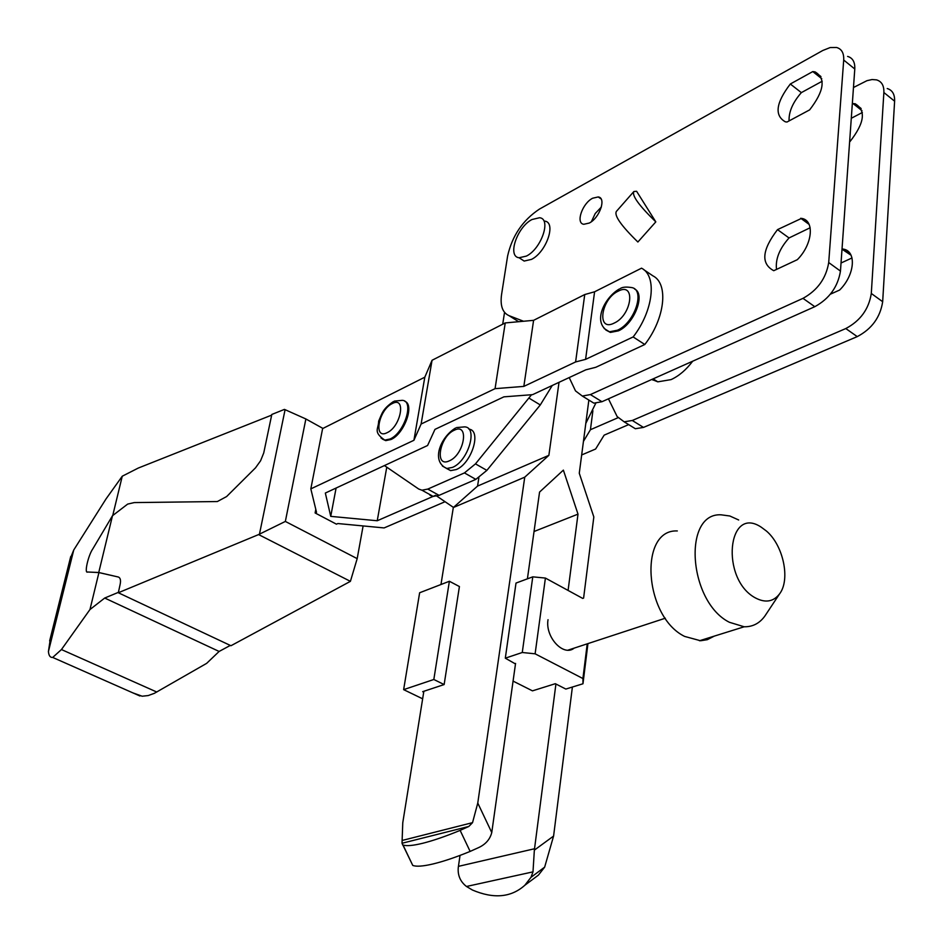 <?xml version="1.0" encoding="UTF-8"?>
<svg xmlns="http://www.w3.org/2000/svg" width="943" height="943" viewBox="0 0 943 943"><rect width="100%" height="100%" fill="white"/><g stroke="black" fill="none" stroke-linecap="round" stroke-linejoin="round"><path stroke-width="1.41" d="M589.234 223.067L583.811 224.281C575.442 223.397 582.244 203.417 592.64 198.219L598.227 196.946C606.585 197.806 599.665 217.998 589.234 223.067M591.402 221.676L595.222 213.531L601.398 206.965M692.692 361.204C686.127 369.892 678.913 376.021 671.051 379.616L657.801 381.844L651.872 379.428M544.618 221.098C556.665 222.183 546.433 252.194 531.487 259.384L524.167 261.058L520.218 258.488M531.958 219.53L539.585 217.727C551.608 218.788 541.341 248.846 526.406 256.083L519.11 257.757C507.063 256.661 517.094 227.039 531.958 219.53M629.193 424.928L635.346 428.723L643.503 427.415L857.246 336.616C871.792 328.954 880.267 317.32 882.672 301.713L894.612 101.196C894.848 94.335 892.384 90.115 887.222 88.536M862.362 112.488L851.293 118.276M852.012 257.946L841.038 263.003M636.608 191.288L633.861 191.512C631.692 195.449 639.012 205.562 655.809 221.876L636.608 191.288M633.437 192.007L616.368 211.421C614.034 215.546 621.201 225.742 637.881 242.009L655.809 221.876M569.207 377.577L575.501 390.897L582.338 396.06L590.401 394.575L802.988 298.353C817.51 290.303 826.092 278.374 828.708 262.555L843.702 60.046C844.044 53.126 841.675 48.942 836.582 47.48L830.182 47.551L822.791 50.486L539.443 209.098C522.799 220.155 512.19 235.785 507.617 255.989L501.57 294.511C500.038 305.662 502.513 312.711 508.996 315.646L523.565 321.257M777.515 229.62C761.944 250.001 760.695 263.698 773.755 270.7L797.33 259.679C812.595 244.496 814.917 220.191 801.526 218.387L777.515 229.62L789.032 237.954C779.448 248.74 775.276 259.242 776.525 269.498M786.981 122.036L809.636 109.883C824.17 90.988 825.974 78.316 815.047 71.88L812.783 71.574L790.328 83.998C775.924 102.834 774.25 115.435 785.295 121.8L786.981 122.036M587.831 399.443L593.866 403.156L601.952 401.718L814.799 306.687C829.333 298.719 837.891 286.849 840.461 271.089L854.782 69.004C855.101 62.097 852.708 57.9 847.604 56.415M810.155 227.746L789.032 237.954M822.213 81.228L801.35 92.626C792.804 102.41 788.713 111.84 789.067 120.916M800.737 218.257L809.118 224.41M790.328 83.998L801.35 92.626M812.783 71.574L821.766 78.705M608.435 398.818L617.158 416.582L624.16 421.827L632.293 420.484L845.8 328.553C860.358 320.809 868.857 309.115 871.297 293.462L883.874 92.52C884.133 85.648 881.681 81.428 876.53 79.872L872.063 79.542L866.971 80.674L853.474 87.51M849.631 141.674L850.126 141.415C864.554 122.896 866.216 110.331 855.101 103.718L852.331 103.636M861.973 110.637L852.826 103.376M851.046 255.235L842.016 249.2M830.382 294.192L839.612 290.055C854.818 275.238 856.845 251.144 843.325 249.105L842.523 248.964M515.562 663.412L491.763 832.551C490.054 839.235 485.739 844.221 478.832 847.509L470.133 851.423C455.693 857.328 443.222 861.537 432.719 864.036C422.9 866.322 416.252 866.782 412.751 865.415L402.024 843.254L468.824 826.457L472.537 822.65L477.771 803.059L524.744 477.17L548.873 455.339L559.022 382.328M468.824 826.457L460.137 830.382C445.709 836.335 433.261 840.626 422.806 843.254C413.034 845.647 406.445 846.225 403.015 845.011L402.543 844.81M423.855 691.278L402.767 822.756L402.024 843.254M534.351 850.138L532.995 871.862L530.992 877.308L524.815 885.277L538.441 875.092L544.653 867.136L553.588 836.064L534.351 850.138L555.922 684.005M524.815 885.277C511.165 897.488 493.708 899.08 472.443 890.027L466.479 886.479C460.373 881.717 457.638 875.458 458.251 867.701L460.031 855.407M534.033 531.51L578 514.135L563.372 470.121L539.561 492.081L527.408 578.837M568.087 590.436L578 514.135M588.856 400.08L579.273 473.233L593.831 516.964L583.599 598.121M572.389 687.034L553.588 836.064M530.685 880.892L538.441 875.092M440.97 584.519L453.312 507.546L477.571 486.081L478.867 477.724M502.702 324.227L504.54 312.392M477.571 486.081L548.873 455.339M453.312 507.546L524.744 477.17M548.024 619.704C544.995 637.067 563.501 657.023 574.181 648.124M422.641 698.81L403.639 689.639L433.827 679.49L444.141 684.559L422.688 691.667L423.713 692.162M403.639 689.639L419.635 592.758L449.387 581.265L459.418 586.546L444.141 684.559M449.387 581.265L433.827 679.49M587.937 643.597L582.974 683.769L565.835 689.062L555.321 683.699L532.465 690.854L513.086 681.105M587.218 643.845L582.915 678.536L582.974 683.769M515.491 663.955L505.307 658.179L516.01 583.069L532.771 576.845L545.408 578.071L535.117 653.817L582.915 678.536M545.408 578.071L582.739 598.428M532.771 576.845L522.269 652.497L535.117 653.817M505.307 658.179L522.269 652.497M761.343 527.255C727.383 504.328 720.204 579.061 755.296 597.862C765.315 603.166 773.413 601.834 779.59 593.854C790.599 579.556 783.315 545.266 766.411 531.027L761.343 527.255M738.675 519.994L729.835 515.998L721.136 514.819C682.378 512.52 688.425 601.811 729.363 622.274L744.192 626.777C752.691 626.918 759.587 623.347 764.879 616.038L766.034 614.306M677.31 530.944C638.564 529.011 643.88 616.616 684.63 636.419L700.59 640.757L707.297 639.684L714.299 636.112M634.592 289.018C645.849 293.992 634.25 324.133 618.419 330.852L610.416 332.419L605.83 330.003M382.422 439.084L385.711 440.629L390.968 439.521C404.252 434.004 414.861 404.641 404.853 401.329M435.619 495.299L377.235 520.748L330.734 516.363L325.335 493.048L427.592 445.497L434.971 429.371L503.892 396.85L532.559 394.657L585.827 369.821L595.799 367.287L644.8 344.501L633.142 336.946C653.369 310.931 657.33 275.91 641.535 268.177L594.585 291.788L584.743 294.546L533.597 320.337L505.236 322.93L432.059 360.273L421.108 424.032L413.918 440.287L310.825 488.875L316.518 512.308L315.103 512.957L336.439 524.167L337.853 523.542L384.119 527.927L445.061 501.711M581.678 454.95L595.622 449.021L604.145 435.147L628.686 424.609M617.854 417.796L590.436 429.713L583.446 441.383M633.142 336.946L585.591 359.366L575.607 361.947L523.837 386.394L495.063 388.657L505.236 322.93M421.108 424.032L495.063 388.657M643.692 269.627L652.945 275.875C668.823 283.69 664.992 318.628 644.8 344.501M432.059 360.273L424.81 377.188L322.612 428.594L310.825 488.875M315.799 509.373L315.103 512.957M653.063 378.897L652.921 380.112M592.899 410.7L590.436 429.713M386.771 467.162L377.235 520.748M336.097 488.05L330.734 516.363M594.585 291.788L585.591 359.366M584.743 294.546L575.607 361.947M533.597 320.337L523.837 386.394M424.81 377.188L413.918 440.287M468.907 429.124C481.979 430.338 471.618 463.65 456.223 469.567L450.613 470.628L446.334 468.341M384.438 465.571L418.716 489.04L421.934 490.207L427.78 489.087L464.439 472.914L475.472 463.873L531.546 394.728M429.984 495.252L433.214 496.431L439.084 495.346L475.838 479.362L486.871 470.38L540.292 404.948L552.28 385.463M436.845 496.124L453.453 507.417M585.803 423.395L595.764 403.262M118.405 592.345L104.708 598.039L89.962 609.543L98.921 572.578L118.347 577.022L98.744 572.495L87.628 572.024C84.021 573.945 88.241 555.274 92.862 548.779L112.5 515.715L127.67 504.092L134.248 502.584L217.338 501.546L226.603 496.56L255.529 467.822L260.563 460.809L263.734 452.97L271.808 414.46L284.444 409.392L305.874 418.963L322.942 428.428M70.136 558.893L73.754 549.981L106.029 498.93L122.26 476.203L138.326 468.034L271.667 415.12M89.962 609.543L61.448 649.55L52.69 657.436C50.227 657.66 48.812 655.703 48.423 651.542L50.616 637.055M112.747 515.456L122.26 476.203M98.921 572.578L87.345 571.977M118.17 576.939C120.327 577.682 120.999 580.134 120.162 584.271L118.323 592.746L230.964 645.731L350.407 581.348L258.606 534.575L118.323 592.746M350.407 581.348L357.185 558.633L285.352 521.432L258.606 534.575M285.352 521.432L305.874 418.963M357.185 558.633L363.114 525.935M132.939 692.905L142.157 696.217L148.181 695.569L154.369 693.317L206.647 663.365L219.118 651.448L230.292 645.425M98.744 572.495L112.5 515.715M259.573 533.608L285.092 409.639M219.118 651.448L104.708 598.039M590.401 394.575L601.952 401.718M508.996 315.646L518.638 321.704M843.702 60.046L854.782 69.004M828.708 262.555L840.461 271.089M802.988 298.353L814.799 306.687M643.503 427.415L632.293 420.484M857.246 336.616L845.8 328.553M882.672 301.713L871.297 293.462M894.612 101.196L883.874 92.52M477.771 803.059L491.763 832.551M460.137 830.382L470.133 851.423M458.428 866.358L534.492 848.759M466.479 886.479L532.995 871.862M544.653 867.136L530.992 877.308M402.142 840.461L472.537 822.65M620.199 288.582C622.368 287.085 625.987 286.719 631.044 287.485C645.802 288.641 635.04 322.765 617.453 330.215L609.449 331.795L604.204 328.553M381.019 438.035L384.779 440.11L390.048 439.002C404.453 432.99 414.578 400.728 402.284 400.339L394.363 401.105M392.312 403.557C378.579 409.722 373.015 440.051 387.078 432.707C401.046 426.578 406.457 395.789 392.312 403.557M614.152 323.107C596.377 332.301 600.762 299.108 618.207 291.175C636.077 281.462 631.963 315.21 614.152 323.107M449.328 460.844C434.157 468.294 439.485 436.42 454.326 430.208C469.59 422.311 464.439 454.691 449.328 460.844M456.542 427.568L464.722 426.873C478.313 427.356 468.082 461.351 452.416 467.422L446.817 468.482L442.42 466.066M439.084 495.346L427.78 489.087M475.838 479.362L464.439 472.914M486.871 470.38L475.472 463.873M540.292 404.948L528.952 398.087M48.423 651.542L73.754 549.981M156.797 692.032L61.448 649.55M808.764 223.703L801.526 218.387M820.964 76.583L815.047 71.88M593.866 403.156L582.338 396.06M524.167 261.058L519.11 257.757M843.325 249.105L850.68 254.527M855.101 103.718L861.136 108.516M624.16 421.827L635.346 428.723M657.801 381.844L653.134 378.862M601.045 198.89L598.227 196.946M412.751 865.415L403.015 845.011M665.322 618.207L568.016 650.14M744.192 626.777L699.435 640.757M779.59 593.854L764.879 616.038M385.711 440.629L384.779 440.11C372.733 431.729 378.603 429.148 378.638 421.191C382.115 413.482 382.328 409.215 393.408 401.565M619.233 289.041C603.98 297.811 591.485 323.909 609.449 331.795L610.416 332.419M455.493 428.039C440.357 437.281 430.715 461.433 446.817 468.482L450.613 470.628M421.934 490.207L433.214 496.431M70.737 556.511L49.649 640.91M52.69 657.436L139.894 695.981"/></g></svg>

